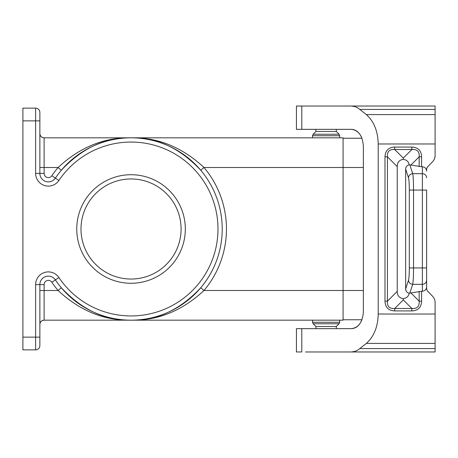 <?xml version="1.0" encoding="UTF-8"?>
<svg xmlns="http://www.w3.org/2000/svg" width="458" height="458" viewBox="0 0 458 458"><rect width="100%" height="100%" fill="white"/><g stroke="black" fill="none" stroke-linecap="round" stroke-linejoin="round"><path stroke-width="0.69" d="M39.863 290.492L44.105 290.492L44.105 320.176C41.529 320.434 40.121 321.848 39.863 324.419A4.242 4.242 0 0 1 44.105 320.176C41.546 320.445 40.132 321.86 39.863 324.419A4.242 4.242 0 0 1 44.105 320.176L343.076 320.176L343.076 137.824L44.105 137.824A4.242 4.242 0 0 1 39.863 133.581C40.132 136.141 41.546 137.555 44.105 137.824L44.105 167.508L39.863 167.508M22.9 337.14L22.9 349.86L35.621 349.86A4.242 4.242 0 0 0 39.863 345.618L39.863 284.618L35.621 284.618L35.621 337.14L22.9 337.14L22.9 108.14L35.621 108.14A4.242 4.242 0 0 1 39.863 112.382L39.863 120.86L39.863 112.382M339.681 320.176L339.681 322.266L339.063 323.766L313.163 323.766L312.545 322.266L313.163 323.766L315.934 326.537L336.292 326.537L339.063 323.766L339.681 322.266L312.545 322.266L312.545 320.176M315.934 326.537L315.934 328.655M336.292 326.537L336.292 328.655M339.681 137.824L339.681 135.734L339.063 134.234L336.292 131.463L339.063 134.234L313.163 134.234L312.545 135.734L312.545 137.824M360.08 348.572L435.1 348.572L435.1 351.979L351.171 351.979L354.481 351.538L357.681 350.221L366.337 343.414C373.94 336.624 377.902 326.835 378.216 314.033L378.216 143.967C377.902 131.165 373.94 121.376 366.337 114.586L435.1 114.586L435.1 155.474A8.782 8.479 -90 0 1 432.615 161.68L427.858 166.603A4.391 4.242 -90 0 0 426.621 169.706L426.621 171.212A4.391 4.242 -90 0 0 422.379 166.826L409.206 164.823A28.671 12.721 -45 0 0 403.292 159.395L403.292 158.09L394.722 149.52C389.455 149.119 387.021 151.552 387.428 156.819L384.995 156.819L384.995 301.181L387.428 301.181L387.428 156.819L397.235 166.626A28.671 12.721 -135 0 1 403.292 159.395M360.08 109.428L435.1 109.428L435.1 106.021L351.171 106.021L354.481 106.462L357.681 107.779L366.337 114.586M435.1 109.428L435.1 114.586M426.621 171.212L426.621 169.706A4.391 4.242 -90 0 1 427.858 166.603L432.615 161.68M435.1 348.572L435.1 302.526A8.782 8.479 90 0 0 432.615 296.32L427.858 291.397A4.391 4.242 90 0 1 426.621 288.294L426.621 286.788A4.391 4.242 90 0 1 422.379 291.173L409.206 293.177A28.671 12.721 45 0 1 403.292 298.605L403.292 299.91L394.722 308.48C389.455 308.881 387.021 306.448 387.428 301.181L397.235 291.374L397.235 166.626M411.862 310.913L411.862 308.48C417.135 308.881 419.568 306.454 419.162 301.181L421.595 301.181C421.331 307.41 418.091 310.65 411.862 310.913L394.722 310.913L394.722 308.48L411.862 308.48L403.292 299.91M397.235 291.374A28.671 12.721 135 0 0 403.292 298.605M426.621 286.788L426.621 190.064L422.379 190.064L422.379 166.826M409.841 164.88L412.715 173.679C410.213 173.983 408.805 175.351 408.49 177.778C409.011 179.742 409.286 183.841 409.315 190.064L409.315 267.936L413.54 267.936L413.54 190.064C413.505 181.763 413.231 176.301 412.715 173.679L422.379 173.679A4.242 4.099 180 0 1 426.621 177.778M408.49 177.778L405.651 169.071L405.651 288.929A4.408 4.242 108.1 0 0 409.206 293.177M411.862 147.087L411.862 149.52L394.722 149.52L394.722 147.087L411.862 147.087C418.091 147.35 421.331 150.59 421.595 156.819L419.162 156.819C419.568 151.546 417.135 149.119 411.862 149.52L403.292 158.09M405.651 169.071A4.408 4.242 -108.1 0 1 409.206 164.823M343.076 138.247L361.94 138.247C359.593 132.557 356.112 129.591 351.486 129.345C358.688 130.37 362.65 136.02 363.366 146.308L363.366 311.692C362.65 321.98 358.688 327.63 351.486 328.655C356.112 328.409 359.593 325.443 361.94 319.753L343.076 319.753M409.315 267.936C409.286 274.159 409.011 278.258 408.49 280.222C408.805 282.649 410.213 284.017 412.715 284.321L422.379 284.321L422.379 291.173M426.621 280.222A4.242 4.099 180 0 1 422.379 284.321L422.379 267.936L413.54 267.936C413.505 276.237 413.231 281.699 412.715 284.321L409.841 293.12M305.543 106.021L301.799 106.021L301.799 129.345L296.429 129.345L296.429 106.021L351.171 106.021M435.1 308.211L435.1 302.526M435.1 149.789L435.1 155.474M432.615 296.32L427.858 291.397A4.391 4.242 90 0 1 426.621 288.294L426.621 267.936L422.379 267.936L422.379 190.064L409.315 190.064M131.04 137.824C104.247 137.286 79.927 147.178 58.08 167.508L44.105 167.508L44.105 173.382A4.242 4.242 0 0 0 51.863 175.752A95.419 95.419 0 0 1 58.08 167.508L61.32 170.244C82.2 148.043 105.437 137.234 131.04 137.824C157.833 137.286 182.152 147.178 203.999 167.508L200.759 170.244C179.88 148.043 156.642 137.234 131.04 137.824M363.366 167.508L203.999 167.508A95.419 95.419 0 0 1 203.999 290.492C182.152 310.822 157.833 320.715 131.04 320.176C105.437 320.766 82.2 309.957 61.32 287.756L58.08 290.492C79.927 310.822 104.247 320.715 131.04 320.176C156.642 320.766 179.88 309.957 200.759 287.756L203.999 290.492L363.366 290.492M35.621 108.14L35.621 120.86L39.863 120.86L39.863 173.382A8.479 8.479 0 0 0 55.384 178.116A91.176 91.176 0 0 1 191.226 160.512A91.176 91.176 0 0 1 191.226 297.488A91.176 91.176 0 0 1 55.384 279.884L51.863 282.248A4.242 4.242 0 0 0 44.105 284.618L39.863 284.618A8.479 8.479 0 0 1 55.384 279.884A91.176 91.176 0 0 0 191.226 297.488A91.176 91.176 0 0 0 191.226 160.512A91.176 91.176 0 0 0 55.384 178.116L58.899 180.481A86.934 86.934 0 0 1 188.427 163.695A86.934 86.934 0 0 1 188.427 294.305A86.934 86.934 0 0 1 58.899 277.519A12.721 12.721 0 0 0 35.621 284.618A12.721 12.721 0 0 1 39.863 275.132M131.04 283.279A54.279 54.279 0 0 1 76.755 229A54.279 54.279 0 0 1 131.04 174.721A54.279 54.279 0 0 1 185.318 229A54.279 54.279 0 0 1 131.04 283.279M336.292 129.345L336.292 131.463L315.934 131.463L313.163 134.234L312.545 135.734L339.681 135.734L339.063 134.234M35.621 349.86A4.242 4.242 0 0 0 39.863 345.618A4.242 4.242 0 0 1 35.621 349.86L35.621 337.14L39.863 337.14M131.04 279.042A50.042 50.042 0 0 1 80.997 229A50.042 50.042 0 0 1 131.04 178.958A50.042 50.042 0 0 1 181.082 229A50.042 50.042 0 0 1 131.04 279.042M315.934 131.463L315.934 129.345M351.486 129.345L301.799 129.345M351.486 328.655L296.429 328.655L296.429 351.979L301.799 351.979L301.799 328.655M351.171 351.979L305.543 351.979M378.216 143.967L435.1 143.967M394.722 147.087C388.499 147.35 385.252 150.59 384.995 156.819M421.595 156.819L421.595 166.826M378.216 314.033L435.1 314.033M421.595 301.181L421.595 291.173M394.722 310.913C388.499 310.65 385.252 307.41 384.995 301.181M410.912 292.931L419.162 301.181L419.162 291.38M408.49 280.222L405.651 288.929M419.162 166.62L419.162 156.819L410.912 165.069M51.863 282.248A95.419 95.419 0 0 0 58.08 290.492L44.105 290.492L44.105 284.618M44.105 173.382L35.621 173.382L35.621 120.86L22.9 120.86M55.384 279.884L58.899 277.519M39.863 173.382A8.479 8.479 0 0 0 55.384 178.116L51.863 175.752M35.621 173.382A12.721 12.721 0 0 0 58.899 180.481M366.337 343.414L435.1 343.414M39.863 133.581C40.121 136.152 41.529 137.566 44.1 137.824"/></g></svg>
